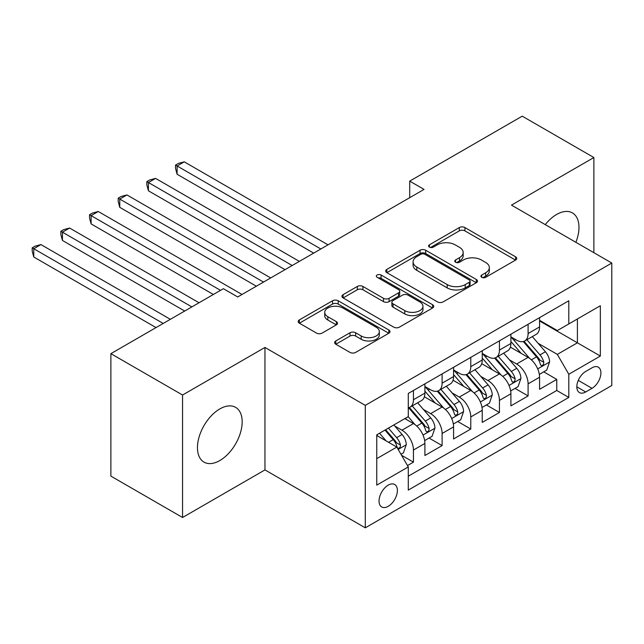 <?xml version="1.0" encoding="UTF-8"?>
<svg xmlns="http://www.w3.org/2000/svg" width="644" height="644" viewBox="0 0 644 644"><rect width="100%" height="100%" fill="white"/><g stroke="black" fill="none" stroke-linecap="round" stroke-linejoin="round"><path stroke-width="0.97" d="M481.744 277.322A2.785 1.61 0 0 0 485.681 277.322L515.578 260.063A3.977 2.294 0 0 0 516.746 258.437A3.977 2.294 0 0 0 515.578 256.811L464.928 227.573A3.977 2.294 0 0 0 459.301 227.573L429.411 244.833A2.785 1.61 0 0 0 428.59 245.968A2.785 1.61 0 0 0 429.411 247.111A2.785 1.61 0 0 0 433.348 247.111L437.22 244.873A12.735 7.35 0 0 1 455.228 244.873L459.446 247.312A12.735 7.35 0 0 1 463.173 252.512A12.735 7.35 0 0 1 459.446 257.705L455.574 259.943A2.785 1.61 0 0 0 454.761 261.078A2.785 1.61 0 0 0 455.574 262.213A2.785 1.61 0 0 0 459.518 262.213L463.382 259.983A12.735 7.35 0 0 1 481.39 259.983L485.608 262.422A12.735 7.35 0 0 1 489.343 267.614A12.735 7.35 0 0 1 485.608 272.815L481.744 275.044A2.785 1.61 0 0 0 480.923 276.187A2.785 1.61 0 0 0 481.744 277.322L481.744 275.044M219.813 460.557A31.62 18.257 120 0 0 240.47 432.696A31.62 18.257 120 0 0 235.624 407.362A31.62 18.257 120 0 0 219.813 408.924A31.62 18.257 120 0 0 199.157 436.785A31.62 18.257 120 0 0 204.003 462.126A31.62 18.257 120 0 0 219.813 460.557M575.873 242.297A31.62 18.257 120 0 0 572.427 212.906A31.62 18.257 120 0 0 556.617 214.468A31.62 18.257 120 0 0 545.251 224.619M388.219 506.321A12.969 7.487 120 0 0 396.688 494.89A12.969 7.487 120 0 0 394.7 484.497A12.969 7.487 120 0 0 388.219 485.133A12.969 7.487 120 0 0 379.743 496.564A12.969 7.487 120 0 0 381.731 506.965A12.969 7.487 120 0 0 388.219 506.321M335.79 340.958A3.977 2.294 0 0 0 334.622 342.584A3.977 2.294 0 0 0 335.79 344.21L349.998 352.413A3.977 2.294 0 0 0 355.625 352.413L388.823 333.246A3.977 2.294 0 0 0 389.99 331.62A3.977 2.294 0 0 0 388.823 329.994L338.181 300.756A3.977 2.294 0 0 0 332.554 300.756L299.347 319.923A3.977 2.294 0 0 0 298.18 321.549A3.977 2.294 0 0 0 299.347 323.175L316.51 333.085A3.977 2.294 0 0 0 322.137 333.085L336.345 324.874A3.977 2.294 0 0 0 337.512 323.256A3.977 2.294 0 0 0 336.345 321.63L327.836 316.711A10.642 6.142 0 0 1 324.721 312.372A10.642 6.142 0 0 1 331.29 306.689A10.642 6.142 0 0 1 342.89 308.025L376.233 327.273A10.642 6.142 0 0 1 379.348 331.62A10.642 6.142 0 0 1 372.779 337.295A10.642 6.142 0 0 1 361.179 335.967L355.625 332.755A3.977 2.294 0 0 0 349.998 332.755L335.79 340.958L335.79 344.21M264.958 347.446L182.55 395.022L110.881 353.653L110.881 476.117L182.55 517.494L264.958 469.911L365.285 527.83L365.285 405.366L264.958 347.446L264.958 469.911M593.881 252.698L593.881 157.538L511.473 205.122L611.8 263.042L365.285 405.366M593.881 157.538L522.22 116.17L409.713 181.125L409.713 197.668M110.881 353.653L223.396 288.697L237.725 296.964L424.05 189.4L409.713 181.125M437.501 301.891A3.977 2.294 0 0 0 443.128 301.891L476.327 282.724A3.977 2.294 0 0 0 477.494 281.098A3.977 2.294 0 0 0 476.327 279.472L425.684 250.234A3.977 2.294 0 0 0 420.057 250.234L386.851 269.401A3.977 2.294 0 0 0 385.692 271.027A3.977 2.294 0 0 0 386.851 272.654L437.501 301.891M378.261 277.926A2.785 1.61 0 0 1 381.087 278.321L381.087 275.004L432.575 304.733A3.977 2.294 0 0 1 433.742 306.359A3.977 2.294 0 0 1 432.575 307.985L399.377 327.152A3.977 2.294 0 0 1 393.75 327.152L343.099 297.914L343.099 294.662A3.977 2.294 0 0 0 341.932 296.288A3.977 2.294 0 0 0 343.099 297.914M343.099 294.662L357.307 286.459A3.977 2.294 0 0 1 362.934 286.459L383.478 298.317A3.977 2.294 0 0 0 389.105 298.317L398.531 292.875A3.977 2.294 0 0 0 399.699 291.249A3.977 2.294 0 0 0 398.531 289.631L377.143 277.282A2.785 1.61 0 0 1 376.329 276.147A2.785 1.61 0 0 1 378.052 274.658A2.785 1.61 0 0 1 381.087 275.004M407.491 465.564L413.44 462.134L401.542 455.268M394.78 426.038L401.977 430.192A16.213 9.362 60 0 1 413.44 450.051L424.903 443.434L424.903 455.509L442.106 445.584L429.065 438.057M423.446 409.487L430.643 413.641A16.213 9.362 60 0 1 442.106 433.501L453.569 426.883L453.569 438.966L470.772 429.033L457.731 421.506M452.104 392.937L459.301 397.09A16.213 9.362 60 0 1 470.772 416.95L482.235 410.333L482.235 422.416L499.438 412.482L486.389 404.955M480.77 376.386L487.967 380.548A16.213 9.362 60 0 1 499.438 400.407L510.901 393.782L510.901 405.865L528.096 395.931L528.096 383.856A16.213 9.362 -120 0 0 516.633 363.997L509.436 359.843M515.055 388.404L528.096 395.931M424.903 443.434A16.213 9.362 -120 0 0 413.44 423.575L404.843 418.608M453.569 426.883A16.213 9.362 -120 0 0 442.106 407.024L424.38 396.784M482.235 410.333A16.213 9.362 -120 0 0 470.772 390.473L453.046 380.242M510.901 393.782A16.213 9.362 -120 0 0 499.438 373.923L481.704 363.691M592.021 367.805L585.718 371.443A12.566 7.253 120 0 0 577.507 382.512A12.566 7.253 120 0 0 579.431 392.582A12.566 7.253 120 0 0 585.718 391.963L592.021 388.324A12.566 7.253 120 0 0 600.232 377.247A12.566 7.253 120 0 0 598.308 367.177A12.566 7.253 120 0 0 592.021 367.805M365.285 527.83L611.8 385.506L611.8 263.042M376.748 458.657L396.817 447.073L408.28 466.932L408.28 490.1L568.805 397.429L568.805 374.253L557.334 354.393L538.102 343.292M408.28 466.932L376.748 485.133L376.748 434.829L408.28 416.62L408.28 393.452L568.805 300.772L568.805 323.948L600.337 305.739L600.337 356.052L568.805 374.253M424.903 386.505L430.643 389.813A16.213 9.362 60 0 0 438.749 390.61L450.212 383.993A16.213 9.362 -120 0 0 453.569 376.571L453.569 367.305M453.569 369.954L459.301 373.262A16.213 9.362 60 0 0 467.415 374.067L478.878 367.442A16.213 9.362 -120 0 0 482.235 360.02L482.235 350.755M482.235 353.403L487.967 356.712A16.213 9.362 60 0 0 496.073 357.517L507.544 350.899A16.213 9.362 -120 0 0 510.901 343.469L510.901 334.204M408.28 476.198L556.762 390.473L556.762 379.388L539.567 389.314L539.567 377.231A16.213 9.362 -120 0 0 528.096 357.372L510.37 347.14M510.901 336.852L516.633 340.161A16.213 9.362 -120 0 0 524.739 340.966A16.213 9.362 -120 0 0 528.096 333.544L528.096 324.278M524.739 340.966L536.211 334.349A16.213 9.362 -120 0 0 539.567 326.927L539.567 317.653M413.44 390.473L413.44 399.739A16.213 9.362 60 0 1 410.083 407.161A16.213 9.362 60 0 1 408.28 407.821M410.083 407.161L421.546 400.544A16.213 9.362 -120 0 0 424.903 393.122L424.903 383.856M442.106 373.923L442.106 383.188A16.213 9.362 60 0 1 438.749 390.61M470.772 357.372L470.772 366.645A16.213 9.362 60 0 1 467.415 374.067M499.438 340.821L499.438 350.094A16.213 9.362 60 0 1 496.073 357.517M499.438 400.407L499.438 412.482M470.772 416.95L470.772 429.033M442.106 433.501L442.106 445.584M413.44 450.051L413.44 462.134M396.817 447.073L376.748 435.489M557.334 354.393L577.402 342.809L577.402 318.981L600.337 305.739M539.567 320.97L600.337 356.052M539.567 320.301L557.334 330.565L568.805 323.948M182.55 395.022L182.55 517.494M543.721 371.854L556.762 379.388M556.762 390.473L568.805 397.429M482.855 277.717L485.608 276.123A12.735 7.35 0 0 0 489.343 270.923L489.343 267.614M463.173 252.512L463.173 255.821A12.735 7.35 0 0 1 459.446 261.021L456.693 262.607M515.522 260.096L464.928 230.882A3.977 2.294 0 0 0 459.301 230.882L430.522 247.497M476.27 282.756L425.684 253.543A3.977 2.294 0 0 0 420.057 253.543L386.907 272.686M469.291 282.233A2.785 1.61 0 0 0 470.112 281.098A2.785 1.61 0 0 0 469.291 279.963L424.839 254.299A2.785 1.61 0 0 0 420.894 254.299L416.821 256.65A12.735 7.35 0 0 0 413.086 261.85A12.735 7.35 0 0 0 416.821 267.051L447.202 284.592A12.735 7.35 0 0 0 465.209 284.592L469.291 282.233L469.291 285.55A2.785 1.61 0 0 0 470.112 284.407L470.112 281.098M413.086 261.85L413.086 265.159A12.735 7.35 0 0 0 416.821 270.359L416.821 267.051M469.291 285.55L465.209 287.9A12.735 7.35 0 0 1 447.202 287.9L416.821 270.359M343.155 297.947L357.307 289.768L357.307 286.459M399.699 291.249L399.699 294.566A3.977 2.294 0 0 1 398.531 296.184L389.105 301.625A3.977 2.294 0 0 1 383.478 301.625L362.934 289.768A3.977 2.294 0 0 0 357.307 289.768M381.087 278.321L432.518 308.017M404.786 310.625A10.642 6.142 0 0 0 416.386 311.954A10.642 6.142 0 0 0 422.963 306.278A10.642 6.142 0 0 0 419.84 301.931L408.095 295.153A3.977 2.294 0 0 0 402.468 295.153L393.041 300.595A3.977 2.294 0 0 0 391.874 302.213A3.977 2.294 0 0 0 393.041 303.839L404.786 310.625L404.786 313.934A10.642 6.142 0 0 0 416.386 315.262A10.642 6.142 0 0 0 422.963 309.587L422.963 306.278M391.874 302.213L391.874 305.53A3.977 2.294 0 0 0 393.041 307.148L393.041 303.839M404.786 313.934L393.041 307.148M379.348 331.62L379.348 334.928A10.642 6.142 0 0 1 372.779 340.604A10.642 6.142 0 0 1 361.179 339.275L355.625 336.063A3.977 2.294 0 0 0 349.998 336.063L335.838 344.242M324.721 312.372L324.721 315.681A10.642 6.142 0 0 0 327.836 320.028L327.836 316.711M336.297 324.906L327.836 320.028M388.767 333.278L338.181 304.065A3.977 2.294 0 0 0 332.554 304.065L299.404 323.199M539.326 374.397L546.732 370.115L549.598 361.839A10.739 6.199 -120 0 0 545.412 351.753L532.314 336.595M529.69 358.426L514.162 340.443A31.009 17.903 -120 0 0 510.901 337.029M521.173 353.379L512.487 343.316A25.744 14.86 -120 0 0 510.901 341.586M328.021 244.841L184.265 161.845L177.1 165.983L177.1 174.258L313.684 253.116M523.282 341.545L536.524 356.889A10.739 6.199 60 0 1 540.356 364.287L541.137 365.559L542.586 365.357L543.56 364.174L543.794 362.298A10.739 6.199 -120 0 0 539.97 354.9L526.873 339.734M524.063 341.296L538.295 357.782A5.474 3.164 60 0 1 539.672 359.916L543.794 362.298M177.1 174.258L175.522 168.382L175.522 165.073L320.849 248.978M175.522 165.073L178.388 163.415L184.265 161.845M510.66 390.94L518.066 386.666L520.932 378.39A10.739 6.199 -120 0 0 516.746 368.304L503.648 353.145M501.024 374.969L485.496 356.985A31.009 17.903 -120 0 0 482.235 353.58M492.507 369.93L483.821 359.867A25.744 14.86 -120 0 0 482.235 358.136M299.355 261.392L155.598 178.396L148.434 182.534L148.434 190.801L285.018 269.659M494.616 358.096L507.858 373.431A10.739 6.199 60 0 1 511.69 380.837L512.471 382.109L513.928 381.908L514.894 380.725L515.136 378.849A10.739 6.199 -120 0 0 511.304 371.451L498.206 356.285M495.397 357.847L509.629 374.325A5.474 3.164 60 0 1 511.006 376.466L515.136 378.849M148.434 190.801L146.856 184.933L146.856 181.624L292.191 265.521M146.856 181.624L149.722 179.966L155.598 178.396M481.994 407.491L489.4 403.216L492.266 394.941A10.739 6.199 -120 0 0 488.088 384.854L474.99 369.688M472.366 391.52L456.829 373.536A31.009 17.903 -120 0 0 453.569 370.131M463.841 386.472L455.155 376.418A25.744 14.86 -120 0 0 453.569 374.687M270.689 277.934L126.94 194.939L119.768 199.077L119.768 207.352L256.36 286.21M465.95 374.647L479.2 389.982A10.739 6.199 60 0 1 483.024 397.388L483.813 398.66L485.262 398.451L486.236 397.276L486.47 395.4A10.739 6.199 -120 0 0 482.638 388.002L469.54 372.836M466.731 374.397L480.963 390.876A5.474 3.164 60 0 1 482.34 393.017L486.47 395.4M119.768 207.352L118.19 201.483L118.19 198.167L263.525 282.072M118.19 198.167L121.064 196.517L126.94 194.939M453.328 424.042L460.734 419.767L463.6 411.492A10.739 6.199 -120 0 0 459.422 401.405L446.324 386.239M443.7 408.071L428.163 390.087A31.009 17.903 -120 0 0 424.903 386.682M435.183 403.023L426.489 392.969A25.744 14.86 -120 0 0 424.903 391.238M242.023 294.485L98.274 211.49L91.11 215.627L91.11 223.903L213.357 294.485M437.284 391.198L450.534 406.533A10.739 6.199 60 0 1 454.366 413.931L455.147 415.211L456.596 415.002L457.57 413.826L457.804 411.951A10.739 6.199 -120 0 0 453.972 404.545L440.874 389.387M438.065 390.948L452.297 407.427A5.474 3.164 60 0 1 453.682 409.568L457.804 411.951M91.11 223.903L89.532 218.026L89.532 214.718L220.53 290.347M89.532 214.718L92.398 213.067L98.274 211.49M424.662 440.593L432.076 436.318L434.941 428.043A10.739 6.199 -120 0 0 430.756 417.956L417.658 402.79M415.034 424.621L408.175 416.684M406.517 419.574L405.398 418.286M199.028 302.761L69.608 228.04L62.444 232.178L62.444 240.454L184.691 311.036M408.618 407.749L421.868 423.084A10.739 6.199 60 0 1 425.7 430.482L426.481 431.754L427.93 431.552L428.904 430.369L429.137 428.501A10.739 6.199 -120 0 0 425.306 421.096L412.208 405.937M409.399 407.499L423.631 423.977A5.474 3.164 60 0 1 425.016 426.119L429.137 428.501M62.444 240.454L60.866 234.577L60.866 231.268L191.864 306.898M60.866 231.268L63.732 229.61L69.608 228.04M400.971 454.27L403.41 452.869L406.275 444.585A10.739 6.199 -120 0 0 402.089 434.499L393.846 424.959M386.15 440.915L379.509 433.227M377.851 436.125L376.748 434.845M170.362 319.311L40.942 244.591L33.778 248.729L33.778 257.004L156.033 327.587M384.959 430.087L393.202 439.635A10.739 6.199 60 0 1 397.034 447.033L397.815 448.305L399.264 448.103L400.238 446.92L400.471 445.044A10.739 6.199 -120 0 0 396.64 437.646L388.396 428.099M385.619 429.701L394.973 440.528A5.474 3.164 60 0 1 396.35 442.67L400.471 445.044M33.778 257.004L32.2 251.128L32.2 247.819L163.198 323.449M32.2 247.819L35.066 246.161L40.942 244.591M401.977 430.192L413.44 423.575M430.643 413.641L442.106 407.024M459.301 397.09L470.772 390.473M487.967 380.548L499.438 373.923M516.633 363.997L528.096 357.372M528.096 333.544L539.567 326.927M413.44 399.739L424.903 393.122M442.106 383.188L453.569 376.571M470.772 366.645L482.235 360.02M499.438 350.094L510.901 343.469M528.096 383.856L539.567 377.231M578.272 380.387L592.021 388.324M576.831 386.835L585.718 391.963M485.608 276.123L485.608 272.815M455.574 262.213L455.574 259.943M459.446 261.021L459.446 257.705M429.411 247.111L429.411 244.833M459.301 230.882L459.301 227.573M464.928 230.882L464.928 227.573M515.578 260.063L515.578 256.811M386.851 272.654L386.851 269.401M420.057 253.543L420.057 250.234M425.684 253.543L425.684 250.234M476.327 282.724L476.327 279.472M447.202 287.9L447.202 284.592M465.209 287.9L465.209 284.592M362.934 289.768L362.934 286.459M383.478 301.625L383.478 298.317M389.105 301.625L389.105 298.317M398.531 296.184L398.531 292.875M432.575 307.985L432.575 304.733M349.998 336.063L349.998 332.755M355.625 336.063L355.625 332.755M361.179 339.275L361.179 335.967M336.345 324.874L336.345 321.63M299.347 323.175L299.347 319.923M332.554 304.065L332.554 300.756M338.181 304.065L338.181 300.756M388.823 333.246L388.823 329.994M537.684 368.883L549.525 362.049M514.162 340.443L515.635 339.589M539.97 354.9L545.412 351.753M531.405 359.843L536.524 356.889M509.018 385.434L520.859 378.6M485.496 356.985L486.969 356.14M511.304 371.451L516.746 368.304M502.739 376.394L507.858 373.431M480.36 401.985L492.193 395.15M456.829 373.536L458.311 372.683M482.638 388.002L488.088 384.854M474.073 392.945L479.2 389.982M451.694 418.536L463.535 411.701M428.163 390.087L429.645 389.234M453.972 404.545L459.422 401.405M445.406 409.495L450.534 406.533M423.028 435.086L434.869 428.244M425.306 421.096L430.756 417.956M416.749 426.038L421.868 423.084M398.177 449.431L406.203 444.795M396.64 437.646L402.089 434.499M388.565 442.307L393.202 439.635"/></g></svg>

